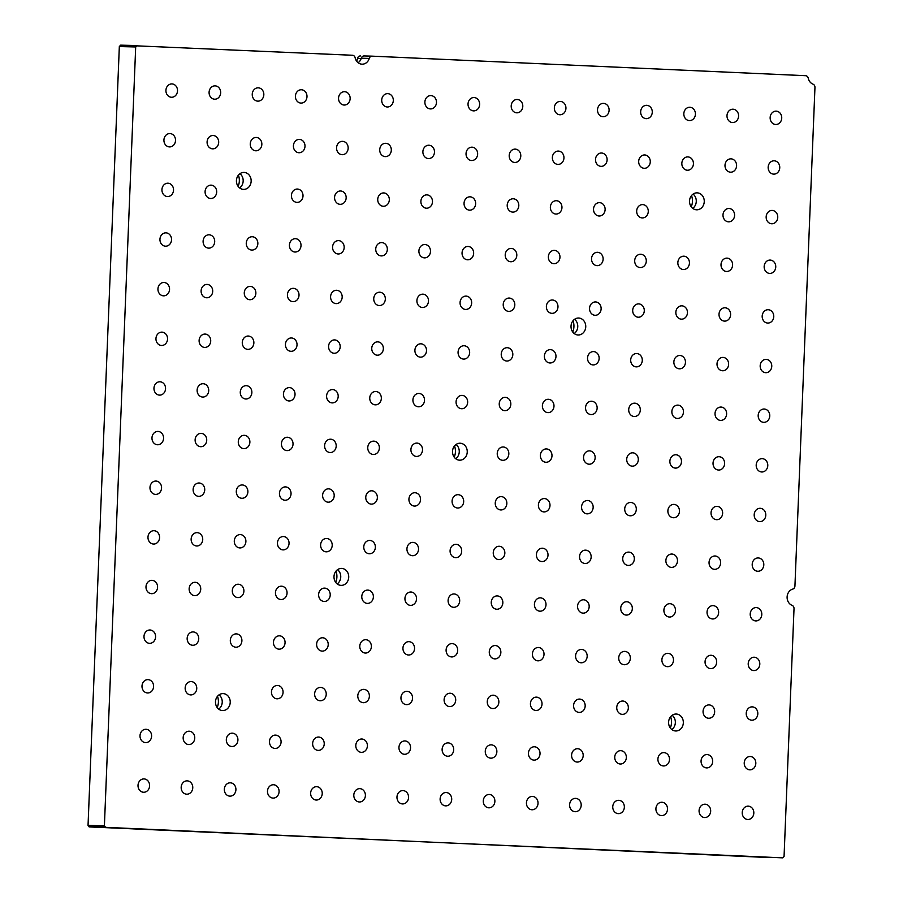 <?xml version="1.0" encoding="UTF-8"?>
<svg xmlns="http://www.w3.org/2000/svg" width="903" height="903" viewBox="0 0 903 903"><rect width="100%" height="100%" fill="white"/><g stroke="black" fill="none" stroke-linecap="round" stroke-linejoin="round"><path stroke-width="1.35" d="M372.025 56.155L364.146 55.952A3.307 2.878 91.4 0 0 361.279 58.21L369.271 58.413A3.307 2.878 -88.6 0 1 372.126 56.155L805.578 75.694A3.307 2.878 -88.6 0 1 808.241 78.2A8.477 7.371 -88.6 0 0 813.016 84.171A3.307 2.878 -88.6 0 1 814.957 87.433L794.933 586.013A3.307 2.878 -88.6 0 1 792.732 589.095A8.477 7.371 -88.6 0 0 787.111 596.985A8.477 7.371 -88.6 0 0 792.078 605.349A3.307 2.878 -88.6 0 1 794.019 608.622L784.064 856.45L782.743 857.85L89.262 826.922L105.617 827.329L104.398 825.816L88.042 825.41L89.262 826.922M88.042 825.41L119.331 46.55L135.687 46.967L137.008 45.556L120.652 45.15L119.331 46.55M356.651 61.201A13.692 11.908 91.4 0 0 357.498 58.492L361.166 58.582M360.376 55.952L360.432 55.952A3.307 2.878 91.4 0 0 357.498 58.492M670.319 727.999A13.692 11.908 91.4 0 0 670.602 716.734M691.246 206.821A13.692 11.908 91.4 0 0 691.529 195.556M217.205 707.58A13.692 11.908 91.4 0 0 217.488 696.315M238.144 186.39A13.692 11.908 91.4 0 0 238.426 175.137M335.713 582.39A13.692 11.908 91.4 0 0 335.995 571.125M572.739 332.011A13.692 11.908 91.4 0 0 573.021 320.746M454.232 457.2A13.692 11.908 91.4 0 0 454.514 445.935M105.617 827.329L766.387 857.444M369.271 58.413A8.477 7.371 -88.6 0 1 362.092 64.181A8.477 7.371 -88.6 0 1 355.139 57.769A3.307 2.878 -88.6 0 0 352.475 55.264L120.652 45.15M135.687 46.967L104.398 825.816M689.531 200.997A8.477 7.371 -88.6 0 1 697.105 192.847A8.477 7.371 -88.6 0 1 704.261 201.504A8.477 7.371 -88.6 0 1 696.687 209.801A8.477 7.371 -88.6 0 1 689.531 200.997M668.604 722.174A8.477 7.371 -88.6 0 1 676.178 714.036A8.477 7.371 -88.6 0 1 683.334 722.693A8.477 7.371 -88.6 0 1 675.749 730.978A8.477 7.371 -88.6 0 1 668.604 722.174M215.49 701.755A8.477 7.371 -88.6 0 1 223.064 693.606A8.477 7.371 -88.6 0 1 230.22 702.263A8.477 7.371 -88.6 0 1 222.646 710.559A8.477 7.371 -88.6 0 1 215.49 701.755M236.428 180.566A8.477 7.371 -88.6 0 1 244.002 172.428A8.477 7.371 -88.6 0 1 251.158 181.085A8.477 7.371 -88.6 0 1 243.573 189.382A8.477 7.371 -88.6 0 1 236.428 180.566M333.997 576.565A8.477 7.371 -88.6 0 1 341.571 568.416A8.477 7.371 -88.6 0 1 348.727 577.073A8.477 7.371 -88.6 0 1 341.153 585.37A8.477 7.371 -88.6 0 1 333.997 576.565M571.023 326.186A8.477 7.371 -88.6 0 1 578.597 318.037A8.477 7.371 -88.6 0 1 585.754 326.694A8.477 7.371 -88.6 0 1 578.18 334.99A8.477 7.371 -88.6 0 1 571.023 326.186M452.516 451.376A8.477 7.371 -88.6 0 1 460.09 443.226A8.477 7.371 -88.6 0 1 467.246 451.884A8.477 7.371 -88.6 0 1 459.661 460.18A8.477 7.371 -88.6 0 1 452.516 451.376M165.926 90.334A6.671 5.802 91.4 0 0 171.559 97.264A6.671 5.802 91.4 0 0 177.519 90.74A6.671 5.802 91.4 0 0 171.886 83.923A6.671 5.802 91.4 0 0 165.926 90.334M163.928 139.976A6.671 5.802 91.4 0 0 169.561 146.907A6.671 5.802 91.4 0 0 175.521 140.383A6.671 5.802 91.4 0 0 169.899 133.565A6.671 5.802 91.4 0 0 163.928 139.976M161.942 189.619A6.671 5.802 91.4 0 0 167.563 196.549A6.671 5.802 91.4 0 0 173.534 190.025A6.671 5.802 91.4 0 0 167.902 183.207A6.671 5.802 91.4 0 0 161.942 189.619M159.944 239.261A6.671 5.802 91.4 0 0 165.576 246.192A6.671 5.802 91.4 0 0 171.536 239.667A6.671 5.802 91.4 0 0 165.904 232.85A6.671 5.802 91.4 0 0 159.944 239.261M157.946 288.904A6.671 5.802 91.4 0 0 163.578 295.834A6.671 5.802 91.4 0 0 169.55 289.31A6.671 5.802 91.4 0 0 163.917 282.492A6.671 5.802 91.4 0 0 157.946 288.904M155.959 338.546A6.671 5.802 91.4 0 0 161.581 345.477A6.671 5.802 91.4 0 0 167.552 338.952A6.671 5.802 91.4 0 0 161.919 332.135A6.671 5.802 91.4 0 0 155.959 338.546M153.962 388.188A6.671 5.802 91.4 0 0 159.594 395.119A6.671 5.802 91.4 0 0 165.554 388.595A6.671 5.802 91.4 0 0 159.921 381.777A6.671 5.802 91.4 0 0 153.962 388.188M151.975 437.831A6.671 5.802 91.4 0 0 157.596 444.761A6.671 5.802 91.4 0 0 163.567 438.237A6.671 5.802 91.4 0 0 157.935 431.42A6.671 5.802 91.4 0 0 151.975 437.831M149.977 487.473A6.671 5.802 91.4 0 0 155.609 494.404A6.671 5.802 91.4 0 0 161.569 487.88A6.671 5.802 91.4 0 0 155.937 481.062A6.671 5.802 91.4 0 0 149.977 487.473M147.979 537.116A6.671 5.802 91.4 0 0 153.612 544.046A6.671 5.802 91.4 0 0 159.571 537.522A6.671 5.802 91.4 0 0 153.939 530.704A6.671 5.802 91.4 0 0 147.979 537.116M145.993 586.758A6.671 5.802 91.4 0 0 151.614 593.689A6.671 5.802 91.4 0 0 157.585 587.164A6.671 5.802 91.4 0 0 151.952 580.347A6.671 5.802 91.4 0 0 145.993 586.758M143.995 636.401A6.671 5.802 91.4 0 0 149.627 643.331A6.671 5.802 91.4 0 0 155.587 636.807A6.671 5.802 91.4 0 0 149.954 629.989A6.671 5.802 91.4 0 0 143.995 636.401M141.997 686.043A6.671 5.802 91.4 0 0 147.629 692.973A6.671 5.802 91.4 0 0 153.589 686.449A6.671 5.802 91.4 0 0 147.957 679.632A6.671 5.802 91.4 0 0 141.997 686.043M140.01 735.685A6.671 5.802 91.4 0 0 145.631 742.616A6.671 5.802 91.4 0 0 151.602 736.092A6.671 5.802 91.4 0 0 145.97 729.274A6.671 5.802 91.4 0 0 140.01 735.685M138.012 785.328A6.671 5.802 91.4 0 0 143.645 792.258A6.671 5.802 91.4 0 0 149.605 785.734A6.671 5.802 91.4 0 0 143.972 778.917A6.671 5.802 91.4 0 0 138.012 785.328M209.09 92.275A6.671 5.802 91.4 0 0 214.711 99.206A6.671 5.802 91.4 0 0 220.682 92.682A6.671 5.802 91.4 0 0 215.049 85.864A6.671 5.802 91.4 0 0 209.09 92.275M207.092 141.918A6.671 5.802 91.4 0 0 212.724 148.848A6.671 5.802 91.4 0 0 218.684 142.324A6.671 5.802 91.4 0 0 213.052 135.506A6.671 5.802 91.4 0 0 207.092 141.918M205.094 191.56A6.671 5.802 91.4 0 0 210.726 198.491A6.671 5.802 91.4 0 0 216.686 191.967A6.671 5.802 91.4 0 0 211.054 185.149A6.671 5.802 91.4 0 0 205.094 191.56M203.107 241.203A6.671 5.802 91.4 0 0 208.728 248.133A6.671 5.802 91.4 0 0 214.7 241.609A6.671 5.802 91.4 0 0 209.067 234.791A6.671 5.802 91.4 0 0 203.107 241.203M201.109 290.845A6.671 5.802 91.4 0 0 206.742 297.776A6.671 5.802 91.4 0 0 212.702 291.251A6.671 5.802 91.4 0 0 207.069 284.434A6.671 5.802 91.4 0 0 201.109 290.845M199.111 340.487A6.671 5.802 91.4 0 0 204.744 347.418A6.671 5.802 91.4 0 0 210.715 340.894A6.671 5.802 91.4 0 0 205.083 334.076A6.671 5.802 91.4 0 0 199.111 340.487M197.125 390.13A6.671 5.802 91.4 0 0 202.746 397.06A6.671 5.802 91.4 0 0 208.717 390.536A6.671 5.802 91.4 0 0 203.085 383.719A6.671 5.802 91.4 0 0 197.125 390.13M195.127 439.772A6.671 5.802 91.4 0 0 200.759 446.703A6.671 5.802 91.4 0 0 206.719 440.179A6.671 5.802 91.4 0 0 201.087 433.361A6.671 5.802 91.4 0 0 195.127 439.772M193.129 489.415A6.671 5.802 91.4 0 0 198.762 496.345A6.671 5.802 91.4 0 0 204.733 489.821A6.671 5.802 91.4 0 0 199.1 483.003A6.671 5.802 91.4 0 0 193.129 489.415M191.143 539.057A6.671 5.802 91.4 0 0 196.764 545.988A6.671 5.802 91.4 0 0 202.735 539.463A6.671 5.802 91.4 0 0 197.102 532.646A6.671 5.802 91.4 0 0 191.143 539.057M189.145 588.7A6.671 5.802 91.4 0 0 194.777 595.63A6.671 5.802 91.4 0 0 200.737 589.106A6.671 5.802 91.4 0 0 195.104 582.288A6.671 5.802 91.4 0 0 189.145 588.7M187.158 638.342A6.671 5.802 91.4 0 0 192.779 645.273A6.671 5.802 91.4 0 0 198.75 638.748A6.671 5.802 91.4 0 0 193.118 631.931A6.671 5.802 91.4 0 0 187.158 638.342M185.16 687.984A6.671 5.802 91.4 0 0 190.793 694.915A6.671 5.802 91.4 0 0 196.752 688.391A6.671 5.802 91.4 0 0 191.12 681.573A6.671 5.802 91.4 0 0 185.16 687.984M183.162 737.627A6.671 5.802 91.4 0 0 188.795 744.557A6.671 5.802 91.4 0 0 194.755 738.033A6.671 5.802 91.4 0 0 189.122 731.216A6.671 5.802 91.4 0 0 183.162 737.627M181.176 787.269A6.671 5.802 91.4 0 0 186.797 794.2A6.671 5.802 91.4 0 0 192.768 787.676A6.671 5.802 91.4 0 0 187.135 780.858A6.671 5.802 91.4 0 0 181.176 787.269M252.242 94.217A6.671 5.802 91.4 0 0 257.874 101.147A6.671 5.802 91.4 0 0 263.834 94.623A6.671 5.802 91.4 0 0 258.202 87.817A6.671 5.802 91.4 0 0 252.242 94.217M250.255 143.859A6.671 5.802 91.4 0 0 255.876 150.79A6.671 5.802 91.4 0 0 261.847 144.266A6.671 5.802 91.4 0 0 256.215 137.459A6.671 5.802 91.4 0 0 250.255 143.859M246.259 243.144A6.671 5.802 91.4 0 0 251.892 250.075A6.671 5.802 91.4 0 0 257.852 243.55A6.671 5.802 91.4 0 0 252.219 236.744A6.671 5.802 91.4 0 0 246.259 243.144M244.273 292.786A6.671 5.802 91.4 0 0 249.894 299.717A6.671 5.802 91.4 0 0 255.865 293.193A6.671 5.802 91.4 0 0 250.233 286.386A6.671 5.802 91.4 0 0 244.273 292.786M242.275 342.429A6.671 5.802 91.4 0 0 247.907 349.359A6.671 5.802 91.4 0 0 253.867 342.835A6.671 5.802 91.4 0 0 248.235 336.029A6.671 5.802 91.4 0 0 242.275 342.429M240.277 392.071A6.671 5.802 91.4 0 0 245.909 399.002A6.671 5.802 91.4 0 0 251.869 392.478A6.671 5.802 91.4 0 0 246.237 385.671A6.671 5.802 91.4 0 0 240.277 392.071M238.29 441.714A6.671 5.802 91.4 0 0 243.912 448.644A6.671 5.802 91.4 0 0 249.883 442.12A6.671 5.802 91.4 0 0 244.25 435.314A6.671 5.802 91.4 0 0 238.29 441.714M236.293 491.356A6.671 5.802 91.4 0 0 241.925 498.287A6.671 5.802 91.4 0 0 247.885 491.763A6.671 5.802 91.4 0 0 242.252 484.956A6.671 5.802 91.4 0 0 236.293 491.356M234.295 540.999A6.671 5.802 91.4 0 0 239.927 547.929A6.671 5.802 91.4 0 0 245.898 541.405A6.671 5.802 91.4 0 0 240.266 534.599A6.671 5.802 91.4 0 0 234.295 540.999M232.308 590.641A6.671 5.802 91.4 0 0 237.929 597.572A6.671 5.802 91.4 0 0 243.9 591.047A6.671 5.802 91.4 0 0 238.268 584.241A6.671 5.802 91.4 0 0 232.308 590.641M230.31 640.283A6.671 5.802 91.4 0 0 235.943 647.214A6.671 5.802 91.4 0 0 241.902 640.69A6.671 5.802 91.4 0 0 236.27 633.883A6.671 5.802 91.4 0 0 230.31 640.283M226.326 739.568A6.671 5.802 91.4 0 0 231.947 746.499A6.671 5.802 91.4 0 0 237.918 739.975A6.671 5.802 91.4 0 0 232.285 733.168A6.671 5.802 91.4 0 0 226.326 739.568M224.328 789.211A6.671 5.802 91.4 0 0 229.96 796.141A6.671 5.802 91.4 0 0 235.92 789.617A6.671 5.802 91.4 0 0 230.288 782.811A6.671 5.802 91.4 0 0 224.328 789.211M295.405 96.169A6.671 5.802 91.4 0 0 301.026 103.089A6.671 5.802 91.4 0 0 306.997 96.565A6.671 5.802 91.4 0 0 301.365 89.758A6.671 5.802 91.4 0 0 295.405 96.169M293.407 145.812A6.671 5.802 91.4 0 0 299.04 152.742A6.671 5.802 91.4 0 0 305 146.218A6.671 5.802 91.4 0 0 299.367 139.401A6.671 5.802 91.4 0 0 293.407 145.812M291.421 195.454A6.671 5.802 91.4 0 0 297.042 202.385A6.671 5.802 91.4 0 0 303.013 195.861A6.671 5.802 91.4 0 0 297.38 189.043A6.671 5.802 91.4 0 0 291.421 195.454M289.423 245.097A6.671 5.802 91.4 0 0 295.044 252.027A6.671 5.802 91.4 0 0 301.015 245.503A6.671 5.802 91.4 0 0 295.383 238.685A6.671 5.802 91.4 0 0 289.423 245.097M287.425 294.739A6.671 5.802 91.4 0 0 293.057 301.67A6.671 5.802 91.4 0 0 299.017 295.146A6.671 5.802 91.4 0 0 293.385 288.328A6.671 5.802 91.4 0 0 287.425 294.739M285.438 344.382A6.671 5.802 91.4 0 0 291.059 351.312A6.671 5.802 91.4 0 0 297.031 344.788A6.671 5.802 91.4 0 0 291.398 337.97A6.671 5.802 91.4 0 0 285.438 344.382M283.44 394.024A6.671 5.802 91.4 0 0 289.073 400.955A6.671 5.802 91.4 0 0 295.033 394.43A6.671 5.802 91.4 0 0 289.4 387.613A6.671 5.802 91.4 0 0 283.44 394.024M281.443 443.666A6.671 5.802 91.4 0 0 287.075 450.597A6.671 5.802 91.4 0 0 293.035 444.073A6.671 5.802 91.4 0 0 287.402 437.255A6.671 5.802 91.4 0 0 281.443 443.666M279.456 493.309A6.671 5.802 91.4 0 0 285.077 500.239A6.671 5.802 91.4 0 0 291.048 493.715A6.671 5.802 91.4 0 0 285.416 486.898A6.671 5.802 91.4 0 0 279.456 493.309M277.458 542.951A6.671 5.802 91.4 0 0 283.091 549.882A6.671 5.802 91.4 0 0 289.05 543.358A6.671 5.802 91.4 0 0 283.418 536.54A6.671 5.802 91.4 0 0 277.458 542.951M275.46 592.594A6.671 5.802 91.4 0 0 281.093 599.524A6.671 5.802 91.4 0 0 287.052 593A6.671 5.802 91.4 0 0 281.431 586.182A6.671 5.802 91.4 0 0 275.46 592.594M273.474 642.236A6.671 5.802 91.4 0 0 279.095 649.167A6.671 5.802 91.4 0 0 285.066 642.643A6.671 5.802 91.4 0 0 279.433 635.825A6.671 5.802 91.4 0 0 273.474 642.236M271.476 691.879A6.671 5.802 91.4 0 0 277.108 698.809A6.671 5.802 91.4 0 0 283.068 692.285A6.671 5.802 91.4 0 0 277.435 685.467A6.671 5.802 91.4 0 0 271.476 691.879M269.478 741.521A6.671 5.802 91.4 0 0 275.11 748.452A6.671 5.802 91.4 0 0 281.081 741.927A6.671 5.802 91.4 0 0 275.449 735.11A6.671 5.802 91.4 0 0 269.478 741.521M267.491 791.163A6.671 5.802 91.4 0 0 273.112 798.094A6.671 5.802 91.4 0 0 279.083 791.57A6.671 5.802 91.4 0 0 273.451 784.752A6.671 5.802 91.4 0 0 267.491 791.163M338.557 98.111A6.671 5.802 91.4 0 0 344.19 105.041A6.671 5.802 91.4 0 0 350.15 98.517A6.671 5.802 91.4 0 0 344.528 91.7A6.671 5.802 91.4 0 0 338.557 98.111M336.571 147.753A6.671 5.802 91.4 0 0 342.192 154.684A6.671 5.802 91.4 0 0 348.163 148.16A6.671 5.802 91.4 0 0 342.53 141.342A6.671 5.802 91.4 0 0 336.571 147.753M334.573 197.396A6.671 5.802 91.4 0 0 340.205 204.326A6.671 5.802 91.4 0 0 346.165 197.802A6.671 5.802 91.4 0 0 340.533 190.984A6.671 5.802 91.4 0 0 334.573 197.396M332.575 247.038A6.671 5.802 91.4 0 0 338.207 253.969A6.671 5.802 91.4 0 0 344.178 247.445A6.671 5.802 91.4 0 0 338.546 240.627A6.671 5.802 91.4 0 0 332.575 247.038M330.588 296.681A6.671 5.802 91.4 0 0 336.209 303.611A6.671 5.802 91.4 0 0 342.181 297.087A6.671 5.802 91.4 0 0 336.548 290.269A6.671 5.802 91.4 0 0 330.588 296.681M328.59 346.323A6.671 5.802 91.4 0 0 334.223 353.254A6.671 5.802 91.4 0 0 340.183 346.729A6.671 5.802 91.4 0 0 334.55 339.912A6.671 5.802 91.4 0 0 328.59 346.323M326.604 395.965A6.671 5.802 91.4 0 0 332.225 402.896A6.671 5.802 91.4 0 0 338.196 396.372A6.671 5.802 91.4 0 0 332.564 389.554A6.671 5.802 91.4 0 0 326.604 395.965M324.606 445.608A6.671 5.802 91.4 0 0 330.238 452.538A6.671 5.802 91.4 0 0 336.198 446.014A6.671 5.802 91.4 0 0 330.566 439.197A6.671 5.802 91.4 0 0 324.606 445.608M322.608 495.25A6.671 5.802 91.4 0 0 328.24 502.181A6.671 5.802 91.4 0 0 334.2 495.657A6.671 5.802 91.4 0 0 328.568 488.839A6.671 5.802 91.4 0 0 322.608 495.25M320.621 544.893A6.671 5.802 91.4 0 0 326.243 551.823A6.671 5.802 91.4 0 0 332.214 545.299A6.671 5.802 91.4 0 0 326.581 538.481A6.671 5.802 91.4 0 0 320.621 544.893M318.624 594.535A6.671 5.802 91.4 0 0 324.256 601.466A6.671 5.802 91.4 0 0 330.216 594.942A6.671 5.802 91.4 0 0 324.583 588.124A6.671 5.802 91.4 0 0 318.624 594.535M316.626 644.178A6.671 5.802 91.4 0 0 322.258 651.108A6.671 5.802 91.4 0 0 328.218 644.584A6.671 5.802 91.4 0 0 322.585 637.766A6.671 5.802 91.4 0 0 316.626 644.178M314.639 693.82A6.671 5.802 91.4 0 0 320.26 700.751A6.671 5.802 91.4 0 0 326.231 694.226A6.671 5.802 91.4 0 0 320.599 687.409A6.671 5.802 91.4 0 0 314.639 693.82M312.641 743.462A6.671 5.802 91.4 0 0 318.274 750.393A6.671 5.802 91.4 0 0 324.233 743.869A6.671 5.802 91.4 0 0 318.601 737.051A6.671 5.802 91.4 0 0 312.641 743.462M310.643 793.105A6.671 5.802 91.4 0 0 316.276 800.035A6.671 5.802 91.4 0 0 322.236 793.511A6.671 5.802 91.4 0 0 316.614 786.694A6.671 5.802 91.4 0 0 310.643 793.105M381.721 100.052A6.671 5.802 91.4 0 0 387.353 106.983A6.671 5.802 91.4 0 0 393.313 100.459A6.671 5.802 91.4 0 0 387.68 93.641A6.671 5.802 91.4 0 0 381.721 100.052M379.723 149.695A6.671 5.802 91.4 0 0 385.355 156.625A6.671 5.802 91.4 0 0 391.315 150.101A6.671 5.802 91.4 0 0 385.683 143.295A6.671 5.802 91.4 0 0 379.723 149.695M377.736 199.337A6.671 5.802 91.4 0 0 383.357 206.268A6.671 5.802 91.4 0 0 389.328 199.744A6.671 5.802 91.4 0 0 383.696 192.937A6.671 5.802 91.4 0 0 377.736 199.337M375.738 248.98A6.671 5.802 91.4 0 0 381.371 255.91A6.671 5.802 91.4 0 0 387.331 249.386A6.671 5.802 91.4 0 0 381.698 242.58A6.671 5.802 91.4 0 0 375.738 248.98M373.74 298.622A6.671 5.802 91.4 0 0 379.373 305.553A6.671 5.802 91.4 0 0 385.333 299.028A6.671 5.802 91.4 0 0 379.711 292.222A6.671 5.802 91.4 0 0 373.74 298.622M371.754 348.265A6.671 5.802 91.4 0 0 377.375 355.195A6.671 5.802 91.4 0 0 383.346 348.671A6.671 5.802 91.4 0 0 377.714 341.865A6.671 5.802 91.4 0 0 371.754 348.265M369.756 397.907A6.671 5.802 91.4 0 0 375.388 404.837A6.671 5.802 91.4 0 0 381.348 398.313A6.671 5.802 91.4 0 0 375.716 391.507A6.671 5.802 91.4 0 0 369.756 397.907M367.758 447.549A6.671 5.802 91.4 0 0 373.39 454.48A6.671 5.802 91.4 0 0 379.362 447.956A6.671 5.802 91.4 0 0 373.729 441.149A6.671 5.802 91.4 0 0 367.758 447.549M365.771 497.192A6.671 5.802 91.4 0 0 371.393 504.122A6.671 5.802 91.4 0 0 377.364 497.598A6.671 5.802 91.4 0 0 371.731 490.792A6.671 5.802 91.4 0 0 365.771 497.192M363.774 546.834A6.671 5.802 91.4 0 0 369.406 553.765A6.671 5.802 91.4 0 0 375.366 547.241A6.671 5.802 91.4 0 0 369.733 540.434A6.671 5.802 91.4 0 0 363.774 546.834M361.787 596.477A6.671 5.802 91.4 0 0 367.408 603.407A6.671 5.802 91.4 0 0 373.379 596.883A6.671 5.802 91.4 0 0 367.747 590.077A6.671 5.802 91.4 0 0 361.787 596.477M359.789 646.119A6.671 5.802 91.4 0 0 365.422 653.05A6.671 5.802 91.4 0 0 371.381 646.525A6.671 5.802 91.4 0 0 365.749 639.719A6.671 5.802 91.4 0 0 359.789 646.119M357.791 695.761A6.671 5.802 91.4 0 0 363.424 702.692A6.671 5.802 91.4 0 0 369.383 696.168A6.671 5.802 91.4 0 0 363.751 689.361A6.671 5.802 91.4 0 0 357.791 695.761M355.805 745.404A6.671 5.802 91.4 0 0 361.426 752.334A6.671 5.802 91.4 0 0 367.397 745.81A6.671 5.802 91.4 0 0 361.764 739.004A6.671 5.802 91.4 0 0 355.805 745.404M353.807 795.046A6.671 5.802 91.4 0 0 359.439 801.977A6.671 5.802 91.4 0 0 365.399 795.453A6.671 5.802 91.4 0 0 359.766 788.646A6.671 5.802 91.4 0 0 353.807 795.046M424.884 102.005A6.671 5.802 91.4 0 0 430.505 108.924A6.671 5.802 91.4 0 0 436.476 102.4A6.671 5.802 91.4 0 0 430.844 95.594A6.671 5.802 91.4 0 0 424.884 102.005M422.886 151.648A6.671 5.802 91.4 0 0 428.519 158.567A6.671 5.802 91.4 0 0 434.478 152.043A6.671 5.802 91.4 0 0 428.846 145.236A6.671 5.802 91.4 0 0 422.886 151.648M420.888 201.29A6.671 5.802 91.4 0 0 426.521 208.209A6.671 5.802 91.4 0 0 432.481 201.696A6.671 5.802 91.4 0 0 426.848 194.879A6.671 5.802 91.4 0 0 420.888 201.29M418.902 250.932A6.671 5.802 91.4 0 0 424.523 257.863A6.671 5.802 91.4 0 0 430.494 251.339A6.671 5.802 91.4 0 0 424.861 244.521A6.671 5.802 91.4 0 0 418.902 250.932M416.904 300.575A6.671 5.802 91.4 0 0 422.536 307.505A6.671 5.802 91.4 0 0 428.496 300.981A6.671 5.802 91.4 0 0 422.864 294.164A6.671 5.802 91.4 0 0 416.904 300.575M414.906 350.217A6.671 5.802 91.4 0 0 420.538 357.148A6.671 5.802 91.4 0 0 426.498 350.624A6.671 5.802 91.4 0 0 420.866 343.806A6.671 5.802 91.4 0 0 414.906 350.217M412.919 399.86A6.671 5.802 91.4 0 0 418.541 406.79A6.671 5.802 91.4 0 0 424.512 400.266A6.671 5.802 91.4 0 0 418.879 393.448A6.671 5.802 91.4 0 0 412.919 399.86M410.921 449.502A6.671 5.802 91.4 0 0 416.554 456.433A6.671 5.802 91.4 0 0 422.514 449.908A6.671 5.802 91.4 0 0 416.881 443.091A6.671 5.802 91.4 0 0 410.921 449.502M408.924 499.145A6.671 5.802 91.4 0 0 414.556 506.075A6.671 5.802 91.4 0 0 420.527 499.551A6.671 5.802 91.4 0 0 414.895 492.733A6.671 5.802 91.4 0 0 408.924 499.145M406.937 548.787A6.671 5.802 91.4 0 0 412.558 555.717A6.671 5.802 91.4 0 0 418.529 549.193A6.671 5.802 91.4 0 0 412.897 542.376A6.671 5.802 91.4 0 0 406.937 548.787M404.939 598.429A6.671 5.802 91.4 0 0 410.572 605.36A6.671 5.802 91.4 0 0 416.531 598.836A6.671 5.802 91.4 0 0 410.899 592.018A6.671 5.802 91.4 0 0 404.939 598.429M402.941 648.072A6.671 5.802 91.4 0 0 408.574 655.002A6.671 5.802 91.4 0 0 414.545 648.478A6.671 5.802 91.4 0 0 408.912 641.661A6.671 5.802 91.4 0 0 402.941 648.072M400.955 697.714A6.671 5.802 91.4 0 0 406.576 704.645A6.671 5.802 91.4 0 0 412.547 698.121A6.671 5.802 91.4 0 0 406.914 691.303A6.671 5.802 91.4 0 0 400.955 697.714M398.957 747.357A6.671 5.802 91.4 0 0 404.589 754.287A6.671 5.802 91.4 0 0 410.549 747.763A6.671 5.802 91.4 0 0 404.916 740.945A6.671 5.802 91.4 0 0 398.957 747.357M396.97 796.999A6.671 5.802 91.4 0 0 402.591 803.93A6.671 5.802 91.4 0 0 408.562 797.405A6.671 5.802 91.4 0 0 402.93 790.588A6.671 5.802 91.4 0 0 396.97 796.999M468.036 103.947A6.671 5.802 91.4 0 0 473.669 110.877A6.671 5.802 91.4 0 0 479.628 104.353A6.671 5.802 91.4 0 0 473.996 97.535A6.671 5.802 91.4 0 0 468.036 103.947M466.038 153.589A6.671 5.802 91.4 0 0 471.671 160.52A6.671 5.802 91.4 0 0 477.642 153.995A6.671 5.802 91.4 0 0 472.009 147.178A6.671 5.802 91.4 0 0 466.038 153.589M464.052 203.231A6.671 5.802 91.4 0 0 469.673 210.162A6.671 5.802 91.4 0 0 475.644 203.638A6.671 5.802 91.4 0 0 470.011 196.82A6.671 5.802 91.4 0 0 464.052 203.231M462.054 252.874A6.671 5.802 91.4 0 0 467.686 259.804A6.671 5.802 91.4 0 0 473.646 253.28A6.671 5.802 91.4 0 0 468.014 246.463A6.671 5.802 91.4 0 0 462.054 252.874M460.067 302.516A6.671 5.802 91.4 0 0 465.688 309.447A6.671 5.802 91.4 0 0 471.659 302.923A6.671 5.802 91.4 0 0 466.027 296.105A6.671 5.802 91.4 0 0 460.067 302.516M458.069 352.159A6.671 5.802 91.4 0 0 463.702 359.089A6.671 5.802 91.4 0 0 469.662 352.565A6.671 5.802 91.4 0 0 464.029 345.747A6.671 5.802 91.4 0 0 458.069 352.159M456.071 401.801A6.671 5.802 91.4 0 0 461.704 408.732A6.671 5.802 91.4 0 0 467.664 402.207A6.671 5.802 91.4 0 0 462.031 395.39A6.671 5.802 91.4 0 0 456.071 401.801M452.087 501.086A6.671 5.802 91.4 0 0 457.719 508.017A6.671 5.802 91.4 0 0 463.679 501.492A6.671 5.802 91.4 0 0 458.047 494.675A6.671 5.802 91.4 0 0 452.087 501.086M450.089 550.728A6.671 5.802 91.4 0 0 455.722 557.659A6.671 5.802 91.4 0 0 461.681 551.135A6.671 5.802 91.4 0 0 456.049 544.317A6.671 5.802 91.4 0 0 450.089 550.728M448.102 600.371A6.671 5.802 91.4 0 0 453.724 607.301A6.671 5.802 91.4 0 0 459.695 600.777A6.671 5.802 91.4 0 0 454.062 593.96A6.671 5.802 91.4 0 0 448.102 600.371M446.105 650.013A6.671 5.802 91.4 0 0 451.737 656.944A6.671 5.802 91.4 0 0 457.697 650.42A6.671 5.802 91.4 0 0 452.064 643.602A6.671 5.802 91.4 0 0 446.105 650.013M444.107 699.656A6.671 5.802 91.4 0 0 449.739 706.586A6.671 5.802 91.4 0 0 455.71 700.062A6.671 5.802 91.4 0 0 450.078 693.244A6.671 5.802 91.4 0 0 444.107 699.656M442.12 749.298A6.671 5.802 91.4 0 0 447.741 756.229A6.671 5.802 91.4 0 0 453.712 749.704A6.671 5.802 91.4 0 0 448.08 742.887A6.671 5.802 91.4 0 0 442.12 749.298M440.122 798.941A6.671 5.802 91.4 0 0 445.755 805.871A6.671 5.802 91.4 0 0 451.714 799.347A6.671 5.802 91.4 0 0 446.082 792.529A6.671 5.802 91.4 0 0 440.122 798.941M511.2 105.888A6.671 5.802 91.4 0 0 516.821 112.819A6.671 5.802 91.4 0 0 522.792 106.294A6.671 5.802 91.4 0 0 517.159 99.477A6.671 5.802 91.4 0 0 511.2 105.888M509.202 155.53A6.671 5.802 91.4 0 0 514.834 162.461A6.671 5.802 91.4 0 0 520.794 155.937A6.671 5.802 91.4 0 0 515.161 149.119A6.671 5.802 91.4 0 0 509.202 155.53M507.204 205.173A6.671 5.802 91.4 0 0 512.836 212.103A6.671 5.802 91.4 0 0 518.807 205.579A6.671 5.802 91.4 0 0 513.175 198.773A6.671 5.802 91.4 0 0 507.204 205.173M505.217 254.815A6.671 5.802 91.4 0 0 510.838 261.746A6.671 5.802 91.4 0 0 516.809 255.222A6.671 5.802 91.4 0 0 511.177 248.415A6.671 5.802 91.4 0 0 505.217 254.815M503.219 304.458A6.671 5.802 91.4 0 0 508.852 311.388A6.671 5.802 91.4 0 0 514.812 304.864A6.671 5.802 91.4 0 0 509.179 298.058A6.671 5.802 91.4 0 0 503.219 304.458M501.233 354.1A6.671 5.802 91.4 0 0 506.854 361.031A6.671 5.802 91.4 0 0 512.825 354.507A6.671 5.802 91.4 0 0 507.193 347.7A6.671 5.802 91.4 0 0 501.233 354.1M499.235 403.743A6.671 5.802 91.4 0 0 504.856 410.673A6.671 5.802 91.4 0 0 510.827 404.149A6.671 5.802 91.4 0 0 505.195 397.343A6.671 5.802 91.4 0 0 499.235 403.743M497.237 453.385A6.671 5.802 91.4 0 0 502.869 460.316A6.671 5.802 91.4 0 0 508.829 453.791A6.671 5.802 91.4 0 0 503.197 446.985A6.671 5.802 91.4 0 0 497.237 453.385M495.25 503.027A6.671 5.802 91.4 0 0 500.872 509.958A6.671 5.802 91.4 0 0 506.843 503.434A6.671 5.802 91.4 0 0 501.21 496.627A6.671 5.802 91.4 0 0 495.25 503.027M493.252 552.67A6.671 5.802 91.4 0 0 498.885 559.6A6.671 5.802 91.4 0 0 504.845 553.076A6.671 5.802 91.4 0 0 499.212 546.27A6.671 5.802 91.4 0 0 493.252 552.67M491.255 602.312A6.671 5.802 91.4 0 0 496.887 609.243A6.671 5.802 91.4 0 0 502.847 602.719A6.671 5.802 91.4 0 0 497.214 595.912A6.671 5.802 91.4 0 0 491.255 602.312M489.268 651.955A6.671 5.802 91.4 0 0 494.889 658.885A6.671 5.802 91.4 0 0 500.86 652.361A6.671 5.802 91.4 0 0 495.228 645.555A6.671 5.802 91.4 0 0 489.268 651.955M487.27 701.597A6.671 5.802 91.4 0 0 492.903 708.528A6.671 5.802 91.4 0 0 498.862 702.003A6.671 5.802 91.4 0 0 493.23 695.197A6.671 5.802 91.4 0 0 487.27 701.597M485.272 751.24A6.671 5.802 91.4 0 0 490.905 758.17A6.671 5.802 91.4 0 0 496.864 751.646A6.671 5.802 91.4 0 0 491.243 744.84A6.671 5.802 91.4 0 0 485.272 751.24M483.286 800.882A6.671 5.802 91.4 0 0 488.907 807.813A6.671 5.802 91.4 0 0 494.878 801.288A6.671 5.802 91.4 0 0 489.245 794.482A6.671 5.802 91.4 0 0 483.286 800.882M554.352 107.829A6.671 5.802 91.4 0 0 559.984 114.76A6.671 5.802 91.4 0 0 565.944 108.236A6.671 5.802 91.4 0 0 560.311 101.429A6.671 5.802 91.4 0 0 554.352 107.829M552.365 157.483A6.671 5.802 91.4 0 0 557.986 164.402A6.671 5.802 91.4 0 0 563.957 157.878A6.671 5.802 91.4 0 0 558.325 151.072A6.671 5.802 91.4 0 0 552.365 157.483M550.367 207.126A6.671 5.802 91.4 0 0 556 214.045A6.671 5.802 91.4 0 0 561.959 207.521A6.671 5.802 91.4 0 0 556.327 200.714A6.671 5.802 91.4 0 0 550.367 207.126M548.369 256.768A6.671 5.802 91.4 0 0 554.002 263.687A6.671 5.802 91.4 0 0 559.962 257.174A6.671 5.802 91.4 0 0 554.34 250.357A6.671 5.802 91.4 0 0 548.369 256.768M546.383 306.41A6.671 5.802 91.4 0 0 552.004 313.341A6.671 5.802 91.4 0 0 557.975 306.817A6.671 5.802 91.4 0 0 552.343 299.999A6.671 5.802 91.4 0 0 546.383 306.41M544.385 356.053A6.671 5.802 91.4 0 0 550.017 362.983A6.671 5.802 91.4 0 0 555.977 356.459A6.671 5.802 91.4 0 0 550.345 349.642A6.671 5.802 91.4 0 0 544.385 356.053M542.387 405.695A6.671 5.802 91.4 0 0 548.019 412.626A6.671 5.802 91.4 0 0 553.99 406.102A6.671 5.802 91.4 0 0 548.358 399.284A6.671 5.802 91.4 0 0 542.387 405.695M540.4 455.338A6.671 5.802 91.4 0 0 546.022 462.268A6.671 5.802 91.4 0 0 551.993 455.744A6.671 5.802 91.4 0 0 546.36 448.926A6.671 5.802 91.4 0 0 540.4 455.338M538.402 504.98A6.671 5.802 91.4 0 0 544.035 511.911A6.671 5.802 91.4 0 0 549.995 505.387A6.671 5.802 91.4 0 0 544.362 498.569A6.671 5.802 91.4 0 0 538.402 504.98M536.416 554.623A6.671 5.802 91.4 0 0 542.037 561.553A6.671 5.802 91.4 0 0 548.008 555.029A6.671 5.802 91.4 0 0 542.376 548.211A6.671 5.802 91.4 0 0 536.416 554.623M534.418 604.265A6.671 5.802 91.4 0 0 540.05 611.196A6.671 5.802 91.4 0 0 546.01 604.671A6.671 5.802 91.4 0 0 540.378 597.854A6.671 5.802 91.4 0 0 534.418 604.265M532.42 653.907A6.671 5.802 91.4 0 0 538.053 660.838A6.671 5.802 91.4 0 0 544.012 654.314A6.671 5.802 91.4 0 0 538.38 647.496A6.671 5.802 91.4 0 0 532.42 653.907M530.433 703.55A6.671 5.802 91.4 0 0 536.055 710.48A6.671 5.802 91.4 0 0 542.026 703.956A6.671 5.802 91.4 0 0 536.393 697.139A6.671 5.802 91.4 0 0 530.433 703.55M528.436 753.192A6.671 5.802 91.4 0 0 534.068 760.123A6.671 5.802 91.4 0 0 540.028 753.599A6.671 5.802 91.4 0 0 534.395 746.781A6.671 5.802 91.4 0 0 528.436 753.192M526.438 802.835A6.671 5.802 91.4 0 0 532.07 809.765A6.671 5.802 91.4 0 0 538.03 803.241A6.671 5.802 91.4 0 0 532.398 796.423A6.671 5.802 91.4 0 0 526.438 802.835M597.515 109.782A6.671 5.802 91.4 0 0 603.148 116.713A6.671 5.802 91.4 0 0 609.107 110.189A6.671 5.802 91.4 0 0 603.475 103.371A6.671 5.802 91.4 0 0 597.515 109.782M595.517 159.425A6.671 5.802 91.4 0 0 601.15 166.355A6.671 5.802 91.4 0 0 607.109 159.831A6.671 5.802 91.4 0 0 601.477 153.013A6.671 5.802 91.4 0 0 595.517 159.425M593.531 209.067A6.671 5.802 91.4 0 0 599.152 215.998A6.671 5.802 91.4 0 0 605.123 209.473A6.671 5.802 91.4 0 0 599.49 202.656A6.671 5.802 91.4 0 0 593.531 209.067M591.533 258.709A6.671 5.802 91.4 0 0 597.165 265.64A6.671 5.802 91.4 0 0 603.125 259.116A6.671 5.802 91.4 0 0 597.493 252.298A6.671 5.802 91.4 0 0 591.533 258.709M589.535 308.352A6.671 5.802 91.4 0 0 595.167 315.282A6.671 5.802 91.4 0 0 601.127 308.758A6.671 5.802 91.4 0 0 595.495 301.941A6.671 5.802 91.4 0 0 589.535 308.352M587.548 357.994A6.671 5.802 91.4 0 0 593.169 364.925A6.671 5.802 91.4 0 0 599.14 358.401A6.671 5.802 91.4 0 0 593.508 351.583A6.671 5.802 91.4 0 0 587.548 357.994M585.55 407.637A6.671 5.802 91.4 0 0 591.183 414.567A6.671 5.802 91.4 0 0 597.143 408.043A6.671 5.802 91.4 0 0 591.51 401.225A6.671 5.802 91.4 0 0 585.55 407.637M583.552 457.279A6.671 5.802 91.4 0 0 589.185 464.21A6.671 5.802 91.4 0 0 595.145 457.686A6.671 5.802 91.4 0 0 589.524 450.868A6.671 5.802 91.4 0 0 583.552 457.279M581.566 506.922A6.671 5.802 91.4 0 0 587.187 513.852A6.671 5.802 91.4 0 0 593.158 507.328A6.671 5.802 91.4 0 0 587.526 500.51A6.671 5.802 91.4 0 0 581.566 506.922M579.568 556.564A6.671 5.802 91.4 0 0 585.2 563.495A6.671 5.802 91.4 0 0 591.16 556.97A6.671 5.802 91.4 0 0 585.528 550.153A6.671 5.802 91.4 0 0 579.568 556.564M577.57 606.206A6.671 5.802 91.4 0 0 583.203 613.137A6.671 5.802 91.4 0 0 589.174 606.613A6.671 5.802 91.4 0 0 583.541 599.795A6.671 5.802 91.4 0 0 577.57 606.206M575.583 655.849A6.671 5.802 91.4 0 0 581.205 662.779A6.671 5.802 91.4 0 0 587.176 656.255A6.671 5.802 91.4 0 0 581.543 649.438A6.671 5.802 91.4 0 0 575.583 655.849M573.586 705.491A6.671 5.802 91.4 0 0 579.218 712.422A6.671 5.802 91.4 0 0 585.178 705.898A6.671 5.802 91.4 0 0 579.545 699.08A6.671 5.802 91.4 0 0 573.586 705.491M571.599 755.134A6.671 5.802 91.4 0 0 577.22 762.064A6.671 5.802 91.4 0 0 583.191 755.54A6.671 5.802 91.4 0 0 577.559 748.722A6.671 5.802 91.4 0 0 571.599 755.134M569.601 804.776A6.671 5.802 91.4 0 0 575.234 811.707A6.671 5.802 91.4 0 0 581.193 805.183A6.671 5.802 91.4 0 0 575.561 798.365A6.671 5.802 91.4 0 0 569.601 804.776M640.667 111.724A6.671 5.802 91.4 0 0 646.3 118.654A6.671 5.802 91.4 0 0 652.271 112.13A6.671 5.802 91.4 0 0 646.638 105.312A6.671 5.802 91.4 0 0 640.667 111.724M638.681 161.366A6.671 5.802 91.4 0 0 644.302 168.297A6.671 5.802 91.4 0 0 650.273 161.772A6.671 5.802 91.4 0 0 644.64 154.955A6.671 5.802 91.4 0 0 638.681 161.366M636.683 211.009A6.671 5.802 91.4 0 0 642.315 217.939A6.671 5.802 91.4 0 0 648.275 211.415A6.671 5.802 91.4 0 0 642.643 204.597A6.671 5.802 91.4 0 0 636.683 211.009M634.696 260.651A6.671 5.802 91.4 0 0 640.317 267.581A6.671 5.802 91.4 0 0 646.288 261.057A6.671 5.802 91.4 0 0 640.656 254.251A6.671 5.802 91.4 0 0 634.696 260.651M632.698 310.293A6.671 5.802 91.4 0 0 638.331 317.224A6.671 5.802 91.4 0 0 644.29 310.7A6.671 5.802 91.4 0 0 638.658 303.893A6.671 5.802 91.4 0 0 632.698 310.293M630.7 359.936A6.671 5.802 91.4 0 0 636.333 366.866A6.671 5.802 91.4 0 0 642.293 360.342A6.671 5.802 91.4 0 0 636.66 353.536A6.671 5.802 91.4 0 0 630.7 359.936M628.714 409.578A6.671 5.802 91.4 0 0 634.335 416.509A6.671 5.802 91.4 0 0 640.306 409.985A6.671 5.802 91.4 0 0 634.674 403.178A6.671 5.802 91.4 0 0 628.714 409.578M626.716 459.221A6.671 5.802 91.4 0 0 632.348 466.151A6.671 5.802 91.4 0 0 638.308 459.627A6.671 5.802 91.4 0 0 632.676 452.821A6.671 5.802 91.4 0 0 626.716 459.221M624.718 508.863A6.671 5.802 91.4 0 0 630.35 515.794A6.671 5.802 91.4 0 0 636.31 509.269A6.671 5.802 91.4 0 0 630.678 502.463A6.671 5.802 91.4 0 0 624.718 508.863M622.731 558.505A6.671 5.802 91.4 0 0 628.353 565.436A6.671 5.802 91.4 0 0 634.324 558.912A6.671 5.802 91.4 0 0 628.691 552.105A6.671 5.802 91.4 0 0 622.731 558.505M620.733 608.148A6.671 5.802 91.4 0 0 626.366 615.078A6.671 5.802 91.4 0 0 632.326 608.554A6.671 5.802 91.4 0 0 626.693 601.748A6.671 5.802 91.4 0 0 620.733 608.148M618.736 657.79A6.671 5.802 91.4 0 0 624.368 664.721A6.671 5.802 91.4 0 0 630.339 658.197A6.671 5.802 91.4 0 0 624.707 651.39A6.671 5.802 91.4 0 0 618.736 657.79M616.749 707.433A6.671 5.802 91.4 0 0 622.37 714.363A6.671 5.802 91.4 0 0 628.341 707.839A6.671 5.802 91.4 0 0 622.709 701.033A6.671 5.802 91.4 0 0 616.749 707.433M614.751 757.075A6.671 5.802 91.4 0 0 620.384 764.006A6.671 5.802 91.4 0 0 626.343 757.482A6.671 5.802 91.4 0 0 620.711 750.675A6.671 5.802 91.4 0 0 614.751 757.075M612.753 806.718A6.671 5.802 91.4 0 0 618.386 813.648A6.671 5.802 91.4 0 0 624.357 807.124A6.671 5.802 91.4 0 0 618.724 800.318A6.671 5.802 91.4 0 0 612.753 806.718M683.831 113.665A6.671 5.802 91.4 0 0 689.463 120.596A6.671 5.802 91.4 0 0 695.423 114.071A6.671 5.802 91.4 0 0 689.79 107.265A6.671 5.802 91.4 0 0 683.831 113.665M681.833 163.308A6.671 5.802 91.4 0 0 687.465 170.238A6.671 5.802 91.4 0 0 693.436 163.714A6.671 5.802 91.4 0 0 687.804 156.908A6.671 5.802 91.4 0 0 681.833 163.308M677.848 262.604A6.671 5.802 91.4 0 0 683.481 269.523A6.671 5.802 91.4 0 0 689.44 262.999A6.671 5.802 91.4 0 0 683.808 256.192A6.671 5.802 91.4 0 0 677.848 262.604M675.85 312.246A6.671 5.802 91.4 0 0 681.483 319.165A6.671 5.802 91.4 0 0 687.454 312.652A6.671 5.802 91.4 0 0 681.821 305.835A6.671 5.802 91.4 0 0 675.85 312.246M673.864 361.889A6.671 5.802 91.4 0 0 679.485 368.819A6.671 5.802 91.4 0 0 685.456 362.295A6.671 5.802 91.4 0 0 679.824 355.477A6.671 5.802 91.4 0 0 673.864 361.889M671.866 411.531A6.671 5.802 91.4 0 0 677.498 418.461A6.671 5.802 91.4 0 0 683.458 411.937A6.671 5.802 91.4 0 0 677.826 405.12A6.671 5.802 91.4 0 0 671.866 411.531M669.879 461.173A6.671 5.802 91.4 0 0 675.5 468.104A6.671 5.802 91.4 0 0 681.472 461.58A6.671 5.802 91.4 0 0 675.839 454.762A6.671 5.802 91.4 0 0 669.879 461.173M667.881 510.816A6.671 5.802 91.4 0 0 673.514 517.746A6.671 5.802 91.4 0 0 679.474 511.222A6.671 5.802 91.4 0 0 673.841 504.405A6.671 5.802 91.4 0 0 667.881 510.816M665.883 560.458A6.671 5.802 91.4 0 0 671.516 567.389A6.671 5.802 91.4 0 0 677.476 560.865A6.671 5.802 91.4 0 0 671.843 554.047A6.671 5.802 91.4 0 0 665.883 560.458M663.897 610.101A6.671 5.802 91.4 0 0 669.518 617.031A6.671 5.802 91.4 0 0 675.489 610.507A6.671 5.802 91.4 0 0 669.857 603.689A6.671 5.802 91.4 0 0 663.897 610.101M661.899 659.743A6.671 5.802 91.4 0 0 667.531 666.674A6.671 5.802 91.4 0 0 673.491 660.149A6.671 5.802 91.4 0 0 667.859 653.332A6.671 5.802 91.4 0 0 661.899 659.743M657.915 759.028A6.671 5.802 91.4 0 0 663.536 765.958A6.671 5.802 91.4 0 0 669.507 759.434A6.671 5.802 91.4 0 0 663.874 752.617A6.671 5.802 91.4 0 0 657.915 759.028M655.917 808.67A6.671 5.802 91.4 0 0 661.549 815.601A6.671 5.802 91.4 0 0 667.509 809.077A6.671 5.802 91.4 0 0 661.876 802.259A6.671 5.802 91.4 0 0 655.917 808.67M726.994 115.618A6.671 5.802 91.4 0 0 732.615 122.548A6.671 5.802 91.4 0 0 738.586 116.024A6.671 5.802 91.4 0 0 732.954 109.207A6.671 5.802 91.4 0 0 726.994 115.618M724.996 165.26A6.671 5.802 91.4 0 0 730.629 172.191A6.671 5.802 91.4 0 0 736.588 165.667A6.671 5.802 91.4 0 0 730.956 158.849A6.671 5.802 91.4 0 0 724.996 165.26M722.998 214.903A6.671 5.802 91.4 0 0 728.631 221.833A6.671 5.802 91.4 0 0 734.59 215.309A6.671 5.802 91.4 0 0 728.969 208.491A6.671 5.802 91.4 0 0 722.998 214.903M721.012 264.545A6.671 5.802 91.4 0 0 726.633 271.476A6.671 5.802 91.4 0 0 732.604 264.951A6.671 5.802 91.4 0 0 726.971 258.134A6.671 5.802 91.4 0 0 721.012 264.545M719.014 314.188A6.671 5.802 91.4 0 0 724.646 321.118A6.671 5.802 91.4 0 0 730.606 314.594A6.671 5.802 91.4 0 0 724.974 307.776A6.671 5.802 91.4 0 0 719.014 314.188M717.016 363.83A6.671 5.802 91.4 0 0 722.648 370.761A6.671 5.802 91.4 0 0 728.619 364.236A6.671 5.802 91.4 0 0 722.987 357.419A6.671 5.802 91.4 0 0 717.016 363.83M715.029 413.472A6.671 5.802 91.4 0 0 720.65 420.403A6.671 5.802 91.4 0 0 726.622 413.879A6.671 5.802 91.4 0 0 720.989 407.061A6.671 5.802 91.4 0 0 715.029 413.472M713.031 463.115A6.671 5.802 91.4 0 0 718.664 470.045A6.671 5.802 91.4 0 0 724.624 463.521A6.671 5.802 91.4 0 0 718.991 456.704A6.671 5.802 91.4 0 0 713.031 463.115M711.045 512.757A6.671 5.802 91.4 0 0 716.666 519.688A6.671 5.802 91.4 0 0 722.637 513.164A6.671 5.802 91.4 0 0 717.005 506.346A6.671 5.802 91.4 0 0 711.045 512.757M709.047 562.4A6.671 5.802 91.4 0 0 714.668 569.33A6.671 5.802 91.4 0 0 720.639 562.806A6.671 5.802 91.4 0 0 715.007 555.988A6.671 5.802 91.4 0 0 709.047 562.4M707.049 612.042A6.671 5.802 91.4 0 0 712.681 618.973A6.671 5.802 91.4 0 0 718.641 612.448A6.671 5.802 91.4 0 0 713.009 605.631A6.671 5.802 91.4 0 0 707.049 612.042M705.062 661.685A6.671 5.802 91.4 0 0 710.684 668.615A6.671 5.802 91.4 0 0 716.655 662.091A6.671 5.802 91.4 0 0 711.022 655.273A6.671 5.802 91.4 0 0 705.062 661.685M703.065 711.327A6.671 5.802 91.4 0 0 708.697 718.257A6.671 5.802 91.4 0 0 714.657 711.733A6.671 5.802 91.4 0 0 709.024 704.916A6.671 5.802 91.4 0 0 703.065 711.327M701.067 760.969A6.671 5.802 91.4 0 0 706.699 767.9A6.671 5.802 91.4 0 0 712.659 761.376A6.671 5.802 91.4 0 0 707.026 754.558A6.671 5.802 91.4 0 0 701.067 760.969M699.08 810.612A6.671 5.802 91.4 0 0 704.701 817.542A6.671 5.802 91.4 0 0 710.672 811.018A6.671 5.802 91.4 0 0 705.04 804.201A6.671 5.802 91.4 0 0 699.08 810.612M770.146 117.559A6.671 5.802 91.4 0 0 775.779 124.49A6.671 5.802 91.4 0 0 781.738 117.966A6.671 5.802 91.4 0 0 776.106 111.148A6.671 5.802 91.4 0 0 770.146 117.559M768.16 167.202A6.671 5.802 91.4 0 0 773.781 174.132A6.671 5.802 91.4 0 0 779.752 167.608A6.671 5.802 91.4 0 0 774.119 160.79A6.671 5.802 91.4 0 0 768.16 167.202M766.162 216.844A6.671 5.802 91.4 0 0 771.794 223.775A6.671 5.802 91.4 0 0 777.754 217.251A6.671 5.802 91.4 0 0 772.121 210.433A6.671 5.802 91.4 0 0 766.162 216.844M764.164 266.487A6.671 5.802 91.4 0 0 769.796 273.417A6.671 5.802 91.4 0 0 775.756 266.893A6.671 5.802 91.4 0 0 770.124 260.075A6.671 5.802 91.4 0 0 764.164 266.487M762.177 316.129A6.671 5.802 91.4 0 0 767.798 323.06A6.671 5.802 91.4 0 0 773.769 316.535A6.671 5.802 91.4 0 0 768.137 309.729A6.671 5.802 91.4 0 0 762.177 316.129M760.179 365.771A6.671 5.802 91.4 0 0 765.812 372.702A6.671 5.802 91.4 0 0 771.772 366.178A6.671 5.802 91.4 0 0 766.139 359.371A6.671 5.802 91.4 0 0 760.179 365.771M758.181 415.414A6.671 5.802 91.4 0 0 763.814 422.344A6.671 5.802 91.4 0 0 769.774 415.82A6.671 5.802 91.4 0 0 764.152 409.014A6.671 5.802 91.4 0 0 758.181 415.414M756.195 465.056A6.671 5.802 91.4 0 0 761.816 471.987A6.671 5.802 91.4 0 0 767.787 465.463A6.671 5.802 91.4 0 0 762.155 458.656A6.671 5.802 91.4 0 0 756.195 465.056M754.197 514.699A6.671 5.802 91.4 0 0 759.829 521.629A6.671 5.802 91.4 0 0 765.789 515.105A6.671 5.802 91.4 0 0 760.157 508.299A6.671 5.802 91.4 0 0 754.197 514.699M752.199 564.341A6.671 5.802 91.4 0 0 757.831 571.272A6.671 5.802 91.4 0 0 763.803 564.747A6.671 5.802 91.4 0 0 758.17 557.941A6.671 5.802 91.4 0 0 752.199 564.341M750.212 613.984A6.671 5.802 91.4 0 0 755.834 620.914A6.671 5.802 91.4 0 0 761.805 614.39A6.671 5.802 91.4 0 0 756.172 607.584A6.671 5.802 91.4 0 0 750.212 613.984M748.215 663.626A6.671 5.802 91.4 0 0 753.847 670.557A6.671 5.802 91.4 0 0 759.807 664.032A6.671 5.802 91.4 0 0 754.174 657.226A6.671 5.802 91.4 0 0 748.215 663.626M746.228 713.268A6.671 5.802 91.4 0 0 751.849 720.199A6.671 5.802 91.4 0 0 757.82 713.675A6.671 5.802 91.4 0 0 752.188 706.868A6.671 5.802 91.4 0 0 746.228 713.268M744.23 762.911A6.671 5.802 91.4 0 0 749.862 769.841A6.671 5.802 91.4 0 0 755.822 763.317A6.671 5.802 91.4 0 0 750.19 756.511A6.671 5.802 91.4 0 0 744.23 762.911M742.232 812.553A6.671 5.802 91.4 0 0 747.865 819.484A6.671 5.802 91.4 0 0 753.824 812.96A6.671 5.802 91.4 0 0 748.192 806.153A6.671 5.802 91.4 0 0 742.232 812.553M671.798 729.534A8.477 7.371 91.4 0 0 672.148 715.289M692.725 208.345A8.477 7.371 91.4 0 0 693.086 194.1M218.684 709.103A8.477 7.371 91.4 0 0 219.045 694.858M239.622 187.926A8.477 7.371 91.4 0 0 239.972 173.681M358.13 62.736A8.477 7.371 91.4 0 0 361.279 58.21M337.191 583.914A8.477 7.371 91.4 0 0 337.553 569.669M574.218 333.534A8.477 7.371 91.4 0 0 574.568 319.29M455.71 458.724A8.477 7.371 91.4 0 0 456.06 444.479M105.414 827.227L89.058 826.821M88.122 825.647L104.477 826.053M135.777 46.73L119.422 46.324M120.449 45.24L136.804 45.647M364.09 55.952L372.07 56.155"/></g></svg>
